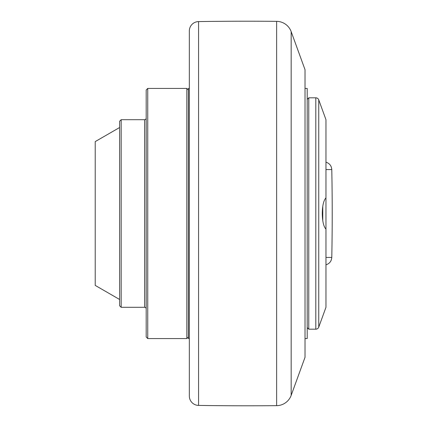 <?xml version="1.0" encoding="UTF-8"?>
<svg xmlns="http://www.w3.org/2000/svg" width="427" height="427" viewBox="0 0 427 427"><rect width="100%" height="100%" fill="white"/><g stroke="black" fill="none" stroke-linecap="round" stroke-linejoin="round"><path stroke-width="0.64" d="M291.171 395.365L291.171 31.635L305.017 69.676L305.017 357.324L291.171 395.365A15.634 15.634 0 0 1 276.632 405.65A3126.649 3126.649 0 0 1 198.566 405.41A9.378 9.378 0 0 1 189.332 396.032L189.332 30.968A9.378 9.378 0 0 1 198.566 21.59L198.566 405.41M291.171 31.635A15.634 15.634 0 0 0 276.632 21.35A3126.649 3126.649 0 0 0 198.566 21.59M305.017 338.568L307.205 338.568L307.205 88.432L305.017 88.432M307.205 327.621L308.769 329.185L308.769 97.815L307.205 99.379M325.966 229.155L325.966 307.301L318.75 327.13A3.128 3.128 0 0 1 315.809 329.185L315.809 97.815A3.128 3.128 0 0 1 318.75 99.87L325.966 119.699L325.966 229.155C323.623 226.572 322.39 221.357 322.268 213.5C322.39 205.649 323.623 200.434 325.966 197.845M322.785 220.732L322.785 206.268M325.966 162.169C329.548 163.349 331.485 165.815 331.779 169.572A2188.653 2188.653 0 0 1 331.779 257.428L325.966 257.428M189.332 88.432L188.392 88.432L188.392 338.568L189.332 338.568M147.747 88.432L147.747 338.568L146.183 337.004L146.183 89.996L147.747 88.432L186.834 88.432L186.834 338.568L188.392 337.004M121.172 307.301L119.608 305.737L119.608 121.263L121.172 119.699L121.172 307.301L144.62 307.301L144.62 119.699A1.564 1.564 0 0 0 146.183 118.135M144.62 307.301A1.564 1.564 0 0 1 146.183 308.865M119.608 127.518L95.221 141.599L95.221 285.401L119.608 299.482M318.75 327.13L318.75 99.87M331.779 169.572L325.966 169.572M276.632 405.65L276.632 21.35M315.809 329.185L308.769 329.185M325.966 264.831C329.548 263.651 331.485 261.185 331.779 257.428M315.809 97.815L308.769 97.815M147.747 338.568L186.834 338.568M121.172 119.699L144.62 119.699M188.392 89.996L186.834 88.432"/></g></svg>
